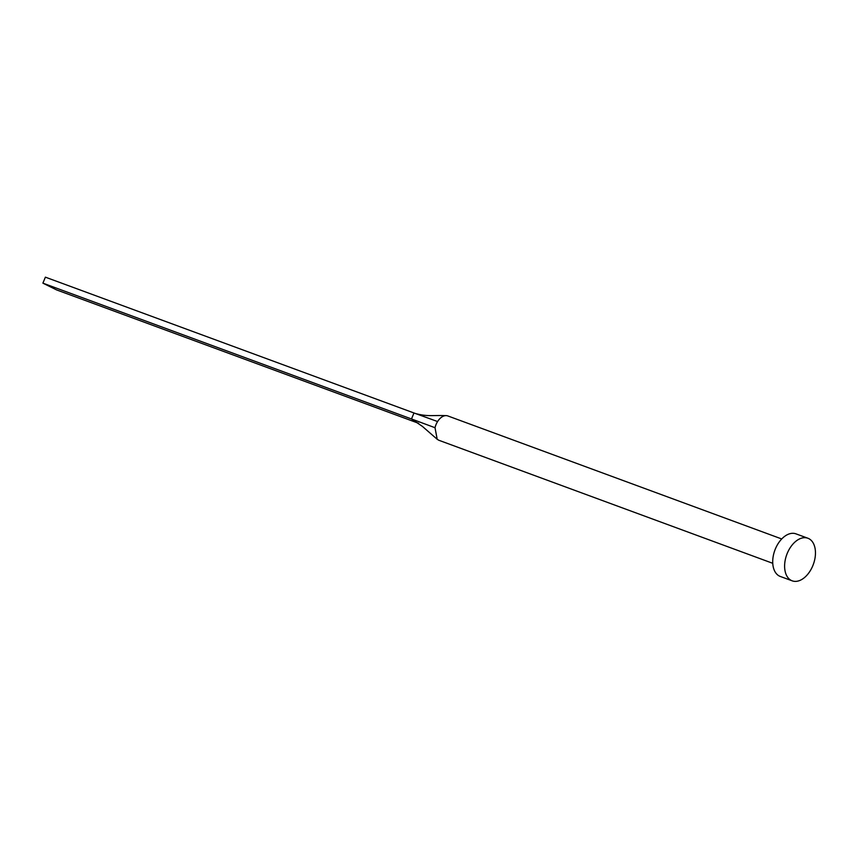 <?xml version="1.0" encoding="UTF-8"?>
<svg xmlns="http://www.w3.org/2000/svg" width="858" height="858" viewBox="0 0 858 858"><rect width="100%" height="100%" fill="white"/><g stroke="black" fill="none" stroke-linecap="round" stroke-linejoin="round"><path stroke-width="1.29" d="M772.758 563.309L438.856 440.272L437.194 439.275L435.017 427.713A12.967 8.097 -69.8 0 1 436.057 424.506A12.967 8.097 -69.8 0 1 437.591 421.546A12.967 8.097 -69.8 0 1 445.978 415.615A12.967 8.097 -69.8 0 1 447.822 415.937L781.724 538.963M792.191 580.834L780.297 576.458A22.694 14.157 -69.8 0 1 775.407 548.852A22.694 14.157 -69.8 0 1 795.988 533.858L807.882 538.234A22.694 14.157 -69.8 0 1 812.773 565.83A22.694 14.157 -69.8 0 1 792.191 580.834A22.694 14.157 -69.8 0 1 787.301 553.238A22.694 14.157 -69.8 0 1 807.882 538.234M435.017 427.713L411.486 418.961L413.974 412.977L437.591 421.546M437.194 439.275L422.393 426.383L411.486 418.961L42.9 283.151L45.388 277.166L413.974 412.977M418.597 423.294L56.553 289.897L42.9 283.151M445.978 415.615C431.306 415.175 427.659 416.72 415.54 413.545"/></g></svg>
